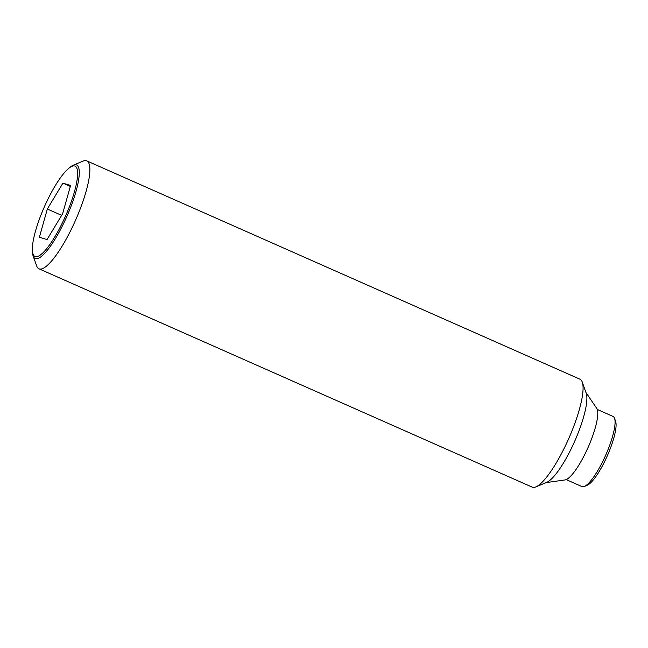<?xml version="1.0" encoding="UTF-8"?>
<svg xmlns="http://www.w3.org/2000/svg" width="648" height="648" viewBox="0 0 648 648"><rect width="100%" height="100%" fill="white"/><g stroke="black" fill="none" stroke-linecap="round" stroke-linejoin="round"><path stroke-width="0.97" d="M33.145 255.992L36.644 265.874A59.008 13.778 -66.1 0 0 38.969 268.799A59.008 13.778 -66.1 0 0 39.334 268.936A59.008 13.778 -66.1 0 0 75.792 219.656A59.008 13.778 -66.1 0 0 86.743 160.874A59.008 13.778 -66.1 0 0 86.378 160.736A59.008 13.778 -66.1 0 0 83.017 161.117L73.354 165.175A51.16 11.948 113.9 0 1 76.27 164.843A51.16 11.948 113.9 0 1 67.376 215.258A51.16 11.948 113.9 0 1 35.478 258.641A51.16 11.948 113.9 0 1 33.145 255.992A51.16 11.948 113.9 0 1 32.497 252.275L32.4 250.509A49.426 11.543 -66.1 0 0 66.104 214.747A49.426 11.543 -66.1 0 0 68.785 168.31A49.426 11.543 -66.1 0 0 43.87 207.959A49.426 11.543 -66.1 0 0 32.4 250.509M68.785 168.31L70.162 167.192A51.16 11.948 113.9 0 1 73.354 165.175M38.969 268.799L532.17 487.126A59.008 13.778 -66.1 0 0 532.535 487.264A59.008 13.778 -66.1 0 0 535.896 486.883A59.008 13.778 -66.1 0 0 568.66 438.745A59.008 13.778 -66.1 0 0 582.277 382.126A59.008 13.778 -66.1 0 0 579.944 379.202L86.743 160.874M566.19 479.593L581.985 486.591A38.354 8.959 -66.1 0 0 582.22 486.672A38.354 8.959 -66.1 0 0 584.407 486.429A38.354 8.959 -66.1 0 0 605.702 455.139A38.354 8.959 -66.1 0 0 614.547 418.333A38.354 8.959 -66.1 0 0 613.04 416.437L597.245 409.447M584.407 486.429L587.315 485.214A35.996 8.408 -66.1 0 0 607.298 455.844A35.996 8.408 -66.1 0 0 615.6 421.305L614.547 418.333M70.316 186.405L62.921 183.125L70.583 185.466L62.645 213.694L47.053 239.574L39.39 237.233L47.32 209.012L62.921 183.125M61.649 215.355L47.32 209.012M546.045 482.622L565.048 479.933A39.536 9.234 -66.1 0 0 588.117 447.355A39.536 9.234 -66.1 0 0 596.727 408.378L585.946 392.494M535.896 486.883L546.79 482.315A50.163 11.713 -66.1 0 0 574.638 441.393A50.163 11.713 -66.1 0 0 586.213 393.263L582.277 382.126"/></g></svg>
